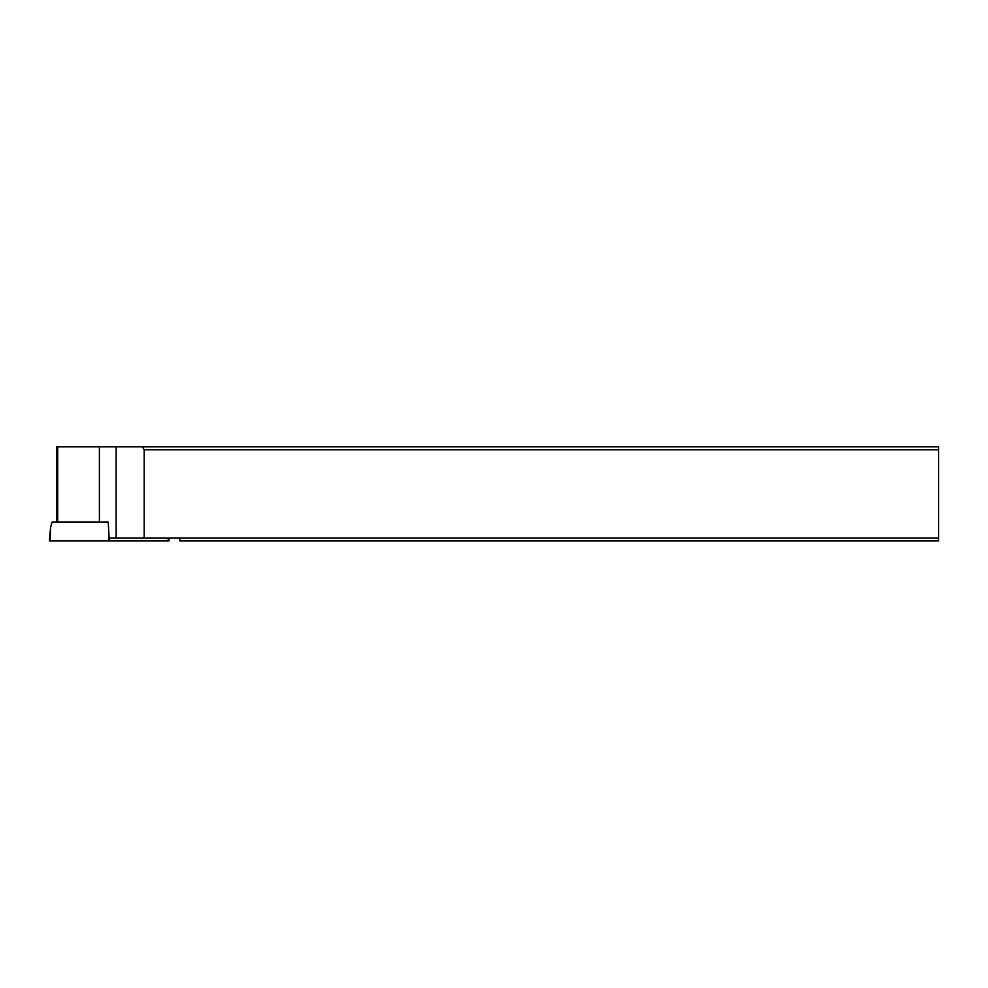 <?xml version="1.0" encoding="UTF-8"?>
<svg xmlns="http://www.w3.org/2000/svg" width="988" height="988" viewBox="0 0 988 988"><rect width="100%" height="100%" fill="white"/><g stroke="black" fill="none" stroke-linecap="round" stroke-linejoin="round"><path stroke-width="1.48" d="M144.199 449.799L938.6 449.799L938.6 540.942L179.828 540.942L179.828 537.978L144.199 537.978L144.199 449.799L142.494 446.835L99.393 446.835L99.393 522.096L108.223 522.096L52.129 522.096L50.586 527.394L49.4 540.942L169.072 540.942L168.812 537.978M50.586 527.394L50.227 540.942L168.244 540.942L168.158 537.978M142.494 446.835L938.6 446.835L938.6 449.799M99.393 446.835L56.859 446.835L56.859 522.096M179.828 537.978L938.6 537.978M108.223 522.096L109.112 537.978L144.199 537.978M99.837 540.942L118.634 540.942M108.878 540.942L109.013 535.743M109.507 537.978L109.594 540.942M57.687 446.835L57.687 522.096M116.152 446.835L116.152 537.978"/></g></svg>
